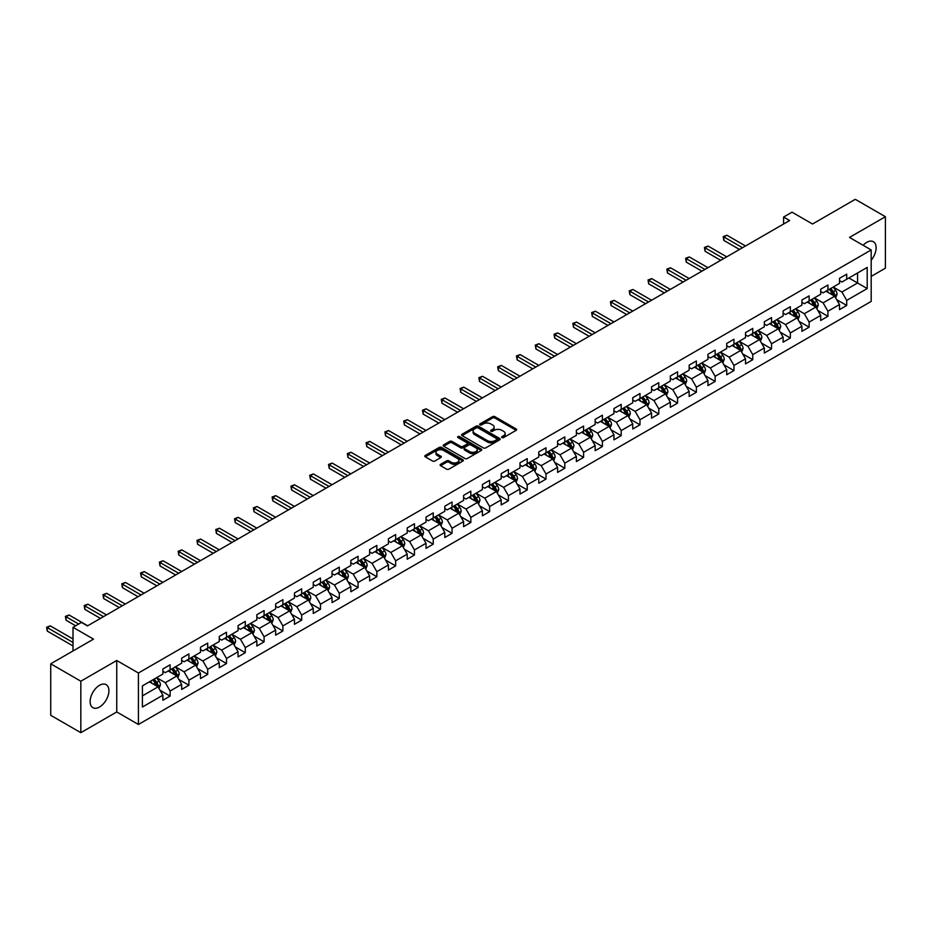 <?xml version="1.0" encoding="UTF-8"?>
<svg xmlns="http://www.w3.org/2000/svg" width="932" height="932" viewBox="0 0 932 932"><rect width="100%" height="100%" fill="white"/><g stroke="black" fill="none" stroke-linecap="round" stroke-linejoin="round"><path stroke-width="1.4" d="M501.952 437.574A1.165 0.676 0 0 0 503.606 437.574L516.165 430.316A1.678 0.967 0 0 0 516.654 429.629A1.678 0.967 0 0 0 516.165 428.953L494.88 416.662A1.678 0.967 0 0 0 492.515 416.662L479.957 423.92A1.165 0.676 0 0 0 481.611 424.875L483.23 423.932A5.347 3.087 0 0 1 490.803 423.932L492.574 424.957A5.347 3.087 0 0 1 494.146 427.147A5.347 3.087 0 0 1 492.574 429.326L490.954 430.269A1.165 0.676 0 0 0 492.609 431.225L494.228 430.281A5.347 3.087 0 0 1 501.8 430.281L503.571 431.306A5.347 3.087 0 0 1 505.144 433.497A5.347 3.087 0 0 1 503.571 435.675L501.952 436.619A1.165 0.676 0 0 0 501.952 437.574L501.952 436.619M99.514 707.015A13.293 7.677 120 0 0 108.194 695.307A13.293 7.677 120 0 0 106.155 684.659A13.293 7.677 120 0 0 99.514 685.311A13.293 7.677 120 0 0 90.835 697.031A13.293 7.677 120 0 0 92.874 707.679A13.293 7.677 120 0 0 99.514 707.015M871.187 260.203A13.293 7.677 120 0 0 873.366 241.714A13.293 7.677 120 0 0 866.725 242.367A13.293 7.677 120 0 0 863.114 245.291M440.603 464.322A1.678 0.967 0 0 0 440.114 464.998A1.678 0.967 0 0 0 440.603 465.685L446.579 469.134A1.678 0.967 0 0 0 448.944 469.134L462.889 461.072A1.678 0.967 0 0 0 463.379 460.396A1.678 0.967 0 0 0 462.889 459.709L441.605 447.418A1.678 0.967 0 0 0 439.24 447.418L425.283 455.48A1.678 0.967 0 0 0 424.794 456.156A1.678 0.967 0 0 0 425.283 456.843L432.506 461.002A1.678 0.967 0 0 0 434.871 461.002L440.836 457.554A1.678 0.967 0 0 0 441.325 456.878A1.678 0.967 0 0 0 440.836 456.191L437.259 454.129A4.474 2.586 0 0 1 435.955 452.3A4.474 2.586 0 0 1 438.716 449.911A4.474 2.586 0 0 1 443.585 450.471L457.6 458.567A4.474 2.586 0 0 1 458.917 460.396A4.474 2.586 0 0 1 456.156 462.773A4.474 2.586 0 0 1 451.274 462.214L448.944 460.874A1.678 0.967 0 0 0 446.579 460.874L440.603 464.322L440.603 465.685L446.579 462.26L446.579 460.874M871.187 276.385L885.4 268.183L885.4 216.702L855.285 199.32L812.506 224.006L792.025 212.181L783.591 217.051L789.614 220.535L87.468 625.908L81.445 622.436L73.011 627.306L73.011 650.955M80.839 681.21L80.839 732.68L116.745 711.955L116.745 660.485L80.839 681.21L50.724 663.817L93.491 639.131L73.011 627.306M116.745 660.485L138.425 673.009L871.187 249.951L871.187 301.42L138.425 724.479L138.425 673.009M885.4 216.702L849.495 237.427L871.187 249.951M483.347 447.896A1.678 0.967 0 0 0 485.723 447.896L499.668 439.846A1.678 0.967 0 0 0 500.158 439.158A1.678 0.967 0 0 0 499.668 438.471L478.384 426.18A1.678 0.967 0 0 0 476.019 426.18L462.062 434.242A1.678 0.967 0 0 0 461.573 434.929A1.678 0.967 0 0 0 462.062 435.605L483.347 447.896M458.451 437.819A1.165 0.676 0 0 1 459.639 437.993L481.262 450.471L467.328 458.509A1.678 0.967 0 0 1 464.963 458.509L443.679 446.23L449.643 442.805L449.643 441.407L443.679 444.855A1.678 0.967 0 0 0 443.189 445.543A1.678 0.967 0 0 0 443.679 446.23L443.679 444.855M449.643 442.805A1.678 0.967 0 0 1 452.008 442.805L452.008 441.407A1.678 0.967 0 0 0 449.643 441.407M452.008 441.407L460.653 446.393A1.678 0.967 0 0 0 463.018 446.393L466.979 444.11A1.678 0.967 0 0 0 467.468 443.422A1.678 0.967 0 0 0 466.979 442.747L457.985 437.551A1.165 0.676 0 0 1 459.639 436.595L481.285 449.096A1.678 0.967 0 0 1 481.774 449.772A1.678 0.967 0 0 1 481.285 450.459L481.285 449.096M80.839 732.68L50.724 715.298L50.724 663.817M160.059 690.286L170.113 696.099L170.113 691.02L181.682 684.344L181.682 689.424L188.905 685.241L188.905 680.174L200.473 673.487L200.473 678.566L207.708 674.395L207.708 669.316L219.276 662.64L219.276 667.72L226.499 663.549L226.499 658.47L238.068 651.794L238.068 656.862L245.291 652.691L245.291 647.612L256.859 640.936L256.859 646.016L264.094 641.845L264.094 636.766L275.651 630.09L275.651 635.17L282.885 630.987L282.885 625.92L294.454 619.232L294.454 624.312L301.677 620.141L301.677 615.062L313.245 608.386L313.245 613.466L320.468 609.295L320.468 604.216L332.037 597.54L332.037 602.608L339.271 598.437L339.271 593.358L350.84 586.682L350.84 591.762L358.063 587.591L358.063 582.512L369.631 575.836L369.631 580.916L376.854 576.733L376.854 571.654L388.423 564.978L388.423 570.058L395.657 565.887L395.657 560.808L407.214 554.132L407.214 559.212L414.449 555.029L414.449 549.962L426.017 543.274L426.017 548.354L433.24 544.183L433.24 539.104L444.809 532.428L444.809 537.508L452.032 533.337L452.032 528.258L463.6 521.582L463.6 526.65L470.835 522.479L470.835 517.4L482.392 510.724L482.392 515.804L489.626 511.633L489.626 506.554L501.195 499.878L501.195 504.958L508.418 500.775L508.418 495.696L519.986 489.02L519.986 494.1L527.221 489.929L527.221 484.85L538.778 478.174L538.778 483.254L546.012 479.083L546.012 474.004L557.581 467.316L557.581 472.396L564.804 468.225L564.804 463.146L576.372 456.47L576.372 461.55L583.595 457.379L583.595 452.3L595.164 445.624L595.164 450.692L602.398 446.521L602.398 441.442L613.955 434.766L613.955 439.846L621.19 435.675L621.19 430.596L632.758 423.92L632.758 429L639.981 424.817L639.981 419.75L651.55 413.062L651.55 418.142L658.784 413.971L658.784 408.892L670.341 402.216L670.341 407.296L677.576 403.125L677.576 398.046L689.144 391.37L689.144 396.438L696.367 392.267L696.367 387.188L707.936 380.512L707.936 385.592L715.159 381.421L715.159 376.342L726.727 369.666L726.727 374.746L733.962 370.563L733.962 365.484L745.518 358.808L745.518 363.888L752.753 359.717L752.753 354.638L764.322 347.962L764.322 353.042L771.545 348.859L771.545 343.792L783.113 337.104L783.113 342.184L790.348 338.013L790.348 332.934L801.904 326.258L801.904 331.338L809.139 327.167L809.139 322.088L820.708 315.412L820.708 320.48L827.931 316.309L827.931 311.23L839.499 304.554L839.499 309.634L846.722 305.463L846.722 300.384L867.203 288.559L867.203 267.414L857.568 272.971L857.568 282.99L867.203 288.559M170.113 696.099L162.89 700.27L162.89 695.19L142.41 707.015L142.41 685.87L162.89 674.046L162.89 668.966L170.113 664.796L170.113 669.875L181.682 663.2L181.682 658.12L188.905 653.949L188.905 659.029L200.473 652.342L200.473 647.262L207.708 643.092L207.708 648.171L219.276 641.496L219.276 636.416L226.499 632.246L226.499 637.325L238.068 630.649L238.068 625.57L245.291 621.388L245.291 626.467L256.859 619.792L256.859 614.712L264.094 610.542L264.094 615.621L275.651 608.946L275.651 603.866L282.885 599.695L282.885 604.763L294.454 598.088L294.454 593.008L301.677 588.838L301.677 593.917L313.245 587.242L313.245 582.162L320.468 577.991L320.468 583.071L332.037 576.384L332.037 571.316L339.271 567.134L339.271 572.213L350.84 565.538L350.84 560.458L358.063 556.288L358.063 561.367L369.631 554.691L369.631 549.612L376.854 545.43L376.854 550.509L388.423 543.834L388.423 538.754L395.657 534.584L395.657 539.663L407.214 532.988L407.214 527.908L414.449 523.737L414.449 528.805L426.017 522.13L426.017 517.05L433.24 512.88L433.24 517.959L444.809 511.284L444.809 506.204L452.032 502.033L452.032 507.113L463.6 500.426L463.6 495.358L470.835 491.176L470.835 496.255L482.392 489.58L482.392 484.5L489.626 480.33L489.626 485.409L501.195 478.733L501.195 473.654L508.418 469.483L508.418 474.551L519.986 467.876L519.986 462.796L527.221 458.626L527.221 463.705L538.778 457.03L538.778 451.95L546.012 447.779L546.012 452.859L557.581 446.172L557.581 441.092L564.804 436.922L564.804 442.001L576.372 435.326L576.372 430.246L583.595 426.075L583.595 431.155L595.164 424.479L595.164 419.4L602.398 415.218L602.398 420.297L613.955 413.622L613.955 408.542L621.19 404.372L621.19 409.451L632.758 402.775L632.758 397.696L639.981 393.525L639.981 398.593L651.55 391.918L651.55 386.838L658.784 382.668L658.784 387.747L670.341 381.072L670.341 375.992L677.576 371.821L677.576 376.901L689.144 370.214L689.144 365.146L696.367 360.964L696.367 366.043L707.936 359.368L707.936 354.288L715.159 350.117L715.159 355.197L726.727 348.521L726.727 343.442L733.962 339.26L733.962 344.339L745.518 337.664L745.518 332.584L752.753 328.413L752.753 333.493L764.322 326.817L764.322 321.738L771.545 317.567L771.545 322.635L783.113 315.96L783.113 310.88L790.348 306.71L790.348 311.789L801.904 305.113L801.904 300.034L809.139 295.863L809.139 300.943L820.708 294.256L820.708 289.188L827.931 285.006L827.931 290.085L839.499 283.41L839.499 278.33L846.722 274.159L846.722 279.239L867.203 267.414M168.191 670.982L176.859 675.991L165.302 682.678L156.623 677.669M162.89 671.261L165.302 672.659L170.113 669.875M165.302 682.678L170.113 691.02M176.859 675.991L181.682 684.344M186.983 660.136L195.662 665.145L184.093 671.821L175.414 666.811M181.682 660.415L184.093 661.802L188.905 659.029M184.093 671.821L188.905 680.174M195.662 665.145L200.473 673.487M205.774 649.289L214.453 654.299L202.885 660.974L194.206 655.965M200.473 649.569L202.885 650.955L207.708 648.171M202.885 660.974L207.708 669.316M214.453 654.299L219.276 662.64M224.577 638.432L233.245 643.441L221.676 650.117L213.009 645.107M219.276 638.711L221.676 640.109L226.499 637.325M221.676 650.117L226.499 658.47M233.245 643.441L238.068 651.794M243.369 627.586L252.036 632.595L240.479 639.27L231.8 634.261M238.068 627.865L240.479 629.251L245.291 626.467M240.479 639.27L245.291 647.612M252.036 632.595L256.859 640.936M262.16 616.728L270.839 621.737L259.271 628.413L250.591 623.415M256.859 617.007L259.271 618.405L264.094 615.621M259.271 628.413L264.094 636.766M270.839 621.737L275.651 630.09M280.951 605.882L289.631 610.891L278.062 617.567L269.395 612.557M275.651 606.161L278.062 607.548L282.885 604.763M278.062 617.567L282.885 625.92M289.631 610.891L294.454 619.232M299.755 595.035L308.422 600.033L296.854 606.72L288.186 601.711M294.454 595.303L296.854 596.701L301.677 593.917M296.854 606.72L301.677 615.062M308.422 600.033L313.245 608.386M318.546 584.178L327.225 589.187L315.657 595.863L306.978 590.853M313.245 584.457L315.657 585.844L320.468 583.071M315.657 595.863L320.468 604.216M327.225 589.187L332.037 597.54M337.337 573.331L346.017 578.341L334.448 585.016L325.769 580.007M332.037 573.611L334.448 574.997L339.271 572.213M334.448 585.016L339.271 593.358M346.017 578.341L350.84 586.682M356.14 562.474L364.808 567.483L353.24 574.159L344.572 569.149M350.84 562.753L353.24 564.151L358.063 561.367M353.24 574.159L358.063 582.512M364.808 567.483L369.631 575.836M374.932 551.628L383.6 556.637L372.043 563.312L363.363 558.303M369.631 551.907L372.043 553.293L376.854 550.509M372.043 563.312L376.854 571.654M383.6 556.637L388.423 564.978M393.723 540.77L402.403 545.779L390.834 552.466L382.155 547.457M388.423 541.049L390.834 542.447L395.657 539.663M390.834 552.466L395.657 560.808M402.403 545.779L407.214 554.132M412.515 529.924L421.194 534.933L409.626 541.608L400.958 536.599M407.214 530.203L409.626 531.59L414.449 528.805M409.626 541.608L414.449 549.962M421.194 534.933L426.017 543.274M431.318 519.077L439.986 524.075L428.417 530.762L419.75 525.753M426.017 519.345L428.417 520.743L433.24 517.959M428.417 530.762L433.24 539.104M439.986 524.075L444.809 532.428M450.109 508.22L458.789 513.229L447.22 519.905L438.541 514.895M444.809 508.499L447.22 509.886L452.032 507.113M447.22 519.905L452.032 528.258M458.789 513.229L463.6 521.582M468.901 497.373L477.58 502.383L466.012 509.058L457.332 504.049M463.6 497.653L466.012 499.039L470.835 496.255M466.012 509.058L470.835 517.4M477.58 502.383L482.392 510.724M487.704 486.516L496.372 491.525L484.803 498.201L476.135 493.203M482.392 486.795L484.803 488.193L489.626 485.409M484.803 498.201L489.626 506.554M496.372 491.525L501.195 499.878M506.495 475.67L515.163 480.679L503.606 487.354L494.927 482.345M501.195 475.949L503.606 477.335L508.418 474.551M503.606 487.354L508.418 495.696M515.163 480.679L519.986 489.02M525.287 464.812L533.966 469.821L522.398 476.508L513.718 471.499M519.986 465.091L522.398 466.489L527.221 463.705M522.398 476.508L527.221 484.85M533.966 469.821L538.778 478.174M544.078 453.966L552.758 458.975L541.189 465.651L532.522 460.641M538.778 454.245L541.189 455.632L546.012 452.859M541.189 465.651L546.012 474.004M552.758 458.975L557.581 467.316M562.881 443.119L571.549 448.129L559.981 454.804L551.313 449.795M557.581 443.399L559.981 444.785L564.804 442.001M559.981 454.804L564.804 463.146M571.549 448.129L576.372 456.47M581.673 432.262L590.352 437.271L578.784 443.947L570.104 438.937M576.372 432.541L578.784 433.939L583.595 431.155M578.784 443.947L583.595 452.3M590.352 437.271L595.164 445.624M600.464 421.415L609.144 426.425L597.575 433.1L588.896 428.091M595.164 421.695L597.575 423.081L602.398 420.297M597.575 433.1L602.398 441.442M609.144 426.425L613.955 434.766M619.256 410.558L627.935 415.567L616.367 422.243L607.699 417.245M613.955 410.837L616.367 412.235L621.19 409.451M616.367 422.243L621.19 430.596M627.935 415.567L632.758 423.92M638.059 399.712L646.726 404.721L635.17 411.396L626.49 406.387M632.758 399.991L635.17 401.377L639.981 398.593M635.17 411.396L639.981 419.75M646.726 404.721L651.55 413.062M656.85 388.865L665.53 393.863L653.961 400.55L645.282 395.541M651.55 389.133L653.961 390.531L658.784 387.747M653.961 400.55L658.784 408.892M665.53 393.863L670.341 402.216M675.642 378.008L684.321 383.017L672.753 389.692L664.085 384.683M670.341 378.287L672.753 379.673L677.576 376.901M672.753 389.692L677.576 398.046M684.321 383.017L689.144 391.37M694.445 367.161L703.112 372.171L691.544 378.846L682.876 373.837M689.144 367.441L691.544 368.827L696.367 366.043M691.544 378.846L696.367 387.188M703.112 372.171L707.936 380.512M713.236 356.304L721.916 361.313L710.347 367.989L701.668 362.979M707.936 356.583L710.347 357.981L715.159 355.197M710.347 367.989L715.159 376.342M721.916 361.313L726.727 369.666M732.028 345.457L740.707 350.467L729.139 357.142L720.459 352.133M726.727 345.737L729.139 347.123L733.962 344.339M729.139 357.142L733.962 365.484M740.707 350.467L745.518 358.808M750.819 334.6L759.498 339.609L747.93 346.296L739.262 341.287M745.518 334.879L747.93 336.277L752.753 333.493M747.93 346.296L752.753 354.638M759.498 339.609L764.322 347.962M769.622 323.753L778.29 328.763L766.733 335.438L758.054 330.429M764.322 324.033L766.733 325.419L771.545 322.635M766.733 335.438L771.545 343.792M778.29 328.763L783.113 337.104M788.414 312.907L797.093 317.917L785.525 324.592L776.845 319.583M783.113 313.175L785.525 314.573L790.348 311.789M785.525 324.592L790.348 332.934M797.093 317.917L801.904 326.258M807.205 302.05L815.884 307.059L804.316 313.735L795.648 308.725M801.904 302.329L804.316 303.716L809.139 300.943M804.316 313.735L809.139 322.088M815.884 307.059L820.708 315.412M826.008 291.203L834.676 296.213L823.107 302.888L814.44 297.879M820.708 291.483L823.107 292.869L827.931 290.085M823.107 302.888L827.931 311.23M834.676 296.213L839.499 304.554M848.889 277.981L857.568 282.99L841.911 292.031L833.231 287.033M839.499 280.625L841.911 282.023L846.722 279.239M841.911 292.031L846.722 300.384M116.745 711.955L138.425 724.479M783.591 217.051L783.591 224.006M142.41 695.889L158.067 686.849L149.388 681.84M158.067 686.849L162.89 695.19M836.668 299.65L846.722 305.463M817.877 310.507L827.931 316.309M799.073 321.354L809.139 327.167M780.282 332.2L790.348 338.013M761.491 343.058L771.545 348.859M742.688 353.904L752.753 359.717M723.896 364.762L733.962 370.563M705.105 375.608L715.159 381.421M686.313 386.465L696.367 392.267M667.51 397.312L677.576 403.125M648.719 408.158L658.784 413.971M629.927 419.016L639.981 424.817M611.124 429.862L621.19 435.675M592.333 440.72L602.398 446.521M573.541 451.566L583.595 457.379M554.75 462.423L564.804 468.225M535.947 473.27L546.012 479.083M517.155 484.116L527.221 489.929M498.364 494.974L508.418 500.775M479.561 505.82L489.626 511.633M460.769 516.678L470.835 522.479M441.978 527.524L452.032 533.337M423.186 538.37L433.24 544.183M404.383 549.228L414.449 555.029M385.592 560.074L395.657 565.887M366.8 570.932L376.854 576.733M347.997 581.778L358.063 587.591M329.206 592.635L339.271 598.437M310.414 603.482L320.468 609.295M291.623 614.328L301.677 620.141M272.82 625.186L282.885 630.987M254.028 636.032L264.094 641.845M235.237 646.89L245.291 652.691M216.445 657.736L226.499 663.549M197.642 668.593L207.708 674.395M178.851 679.44L188.905 685.241M502.418 437.737L503.571 437.061A5.347 3.087 0 0 0 505.144 434.883L505.144 433.497M494.146 427.147L494.146 428.534A5.347 3.087 0 0 1 492.574 430.712L491.42 431.388M516.142 430.328L494.88 418.049A1.678 0.967 0 0 0 492.515 418.049L480.423 425.039M499.668 438.471L499.668 439.846L478.384 427.578A1.678 0.967 0 0 0 476.019 427.578L462.086 435.617M496.721 439.636A1.165 0.676 0 0 0 496.721 438.681L478.034 427.893A1.165 0.676 0 0 0 476.38 427.893L474.656 428.883A5.347 3.087 0 0 0 473.095 431.062A5.347 3.087 0 0 0 474.656 433.252L487.436 440.626A5.347 3.087 0 0 0 494.997 440.626L496.721 439.636L496.721 441.022A1.165 0.676 0 0 0 497.059 440.545L497.059 439.158M473.095 431.062L473.095 432.46A5.347 3.087 0 0 0 474.656 434.638L474.656 433.252M496.721 441.022L494.997 442.013A5.347 3.087 0 0 1 487.436 442.013L474.656 434.638M452.008 442.805L460.653 447.791A1.678 0.967 0 0 0 463.018 447.791L466.979 445.496A1.678 0.967 0 0 0 467.468 444.82L467.468 443.422M469.6 451.566A4.474 2.586 0 0 0 474.481 452.125A4.474 2.586 0 0 0 477.242 449.737A4.474 2.586 0 0 0 475.937 447.919L470.998 445.065A1.678 0.967 0 0 0 468.633 445.065L464.672 447.348A1.678 0.967 0 0 0 464.183 448.036A1.678 0.967 0 0 0 464.672 448.711L469.6 451.566L469.6 452.964A4.474 2.586 0 0 0 474.481 453.523A4.474 2.586 0 0 0 477.242 451.135L477.242 449.737M464.183 448.036L464.183 449.422A1.678 0.967 0 0 0 464.672 450.109L464.672 448.711M469.6 452.964L464.672 450.109M458.917 460.396L458.917 461.783A4.474 2.586 0 0 1 456.156 464.171A4.474 2.586 0 0 1 451.274 463.612L448.944 462.26A1.678 0.967 0 0 0 446.579 462.26M435.955 452.3L435.955 453.698A4.474 2.586 0 0 0 437.259 455.515L437.259 454.129M440.836 456.191L440.836 457.554L437.259 455.515M462.866 461.084L441.605 448.816A1.678 0.967 0 0 0 439.24 448.816L425.307 456.855L425.283 455.48M835.631 297.856L837.064 294.244A4.52 2.61 -120 0 0 835.62 290.4L833.138 287.079M828.804 292.811L827.115 290.563M745.518 245.99L726.89 235.225L723.873 236.961L723.873 240.444L739.495 249.461M829.398 289.235L831.892 292.555A4.52 2.61 60 0 1 833.185 295.269L834.629 294.442A4.52 2.61 -120 0 0 833.336 291.728L830.843 288.407M829.713 289.06L832.474 292.741A2.295 1.328 60 0 1 832.893 293.44L834.629 294.442M723.873 240.444L723.209 236.588L742.513 247.726M723.209 236.588L726.89 235.225M816.84 308.713L818.273 305.102A4.52 2.61 -120 0 0 816.828 301.257L814.347 297.937M810.001 303.669L808.312 301.409M726.727 256.836L708.087 246.083L705.081 247.819L705.081 251.29L720.704 260.319M810.607 300.092L813.088 303.413A4.52 2.61 60 0 1 814.382 306.127L815.826 305.288A4.52 2.61 -120 0 0 814.533 302.574L812.052 299.254M810.922 299.906L813.683 303.587A2.295 1.328 60 0 1 814.102 304.286L815.826 305.288M705.081 251.29L704.417 247.434L723.721 258.583M704.417 247.434L708.087 246.083M798.037 319.56L799.47 315.948A4.52 2.61 -120 0 0 798.037 312.103L795.544 308.783M791.21 314.515L789.521 312.267M707.936 267.694L689.296 256.929L686.29 258.665L686.29 262.148L701.913 271.165M791.816 310.938L794.297 314.259A4.52 2.61 60 0 1 795.59 316.973L797.035 316.146A4.52 2.61 -120 0 0 795.742 313.432L793.26 310.111M792.13 310.764L794.88 314.445A2.295 1.328 60 0 1 795.299 315.144L797.035 316.146M686.29 262.148L685.626 258.281L704.918 269.43M685.626 258.281L689.296 256.929M779.245 330.406L780.678 326.806A4.52 2.61 -120 0 0 779.234 322.961L776.752 319.641M772.418 325.373L770.729 323.113M689.144 278.54L670.504 267.775L667.487 269.523L667.487 272.994L683.109 282.023M773.012 321.796L775.506 325.117A4.52 2.61 60 0 1 776.799 327.831L778.243 326.992A4.52 2.61 -120 0 0 776.95 324.278L774.457 320.957M773.327 321.61L776.088 325.291A2.295 1.328 60 0 1 776.507 325.99L778.243 326.992M667.487 272.994L666.823 269.138L686.127 280.276M666.823 269.138L670.504 267.775M760.454 341.263L761.887 337.652A4.52 2.61 -120 0 0 760.442 333.807L757.961 330.487M753.627 336.219L751.938 333.971M670.341 289.398L651.701 278.633L648.695 280.369L648.695 283.852L664.318 292.869M754.221 332.642L756.714 335.963A4.52 2.61 60 0 1 757.996 338.677L759.452 337.838A4.52 2.61 -120 0 0 758.159 335.124L755.666 331.804M754.536 332.456L757.297 336.149A2.295 1.328 60 0 1 757.716 336.848L759.452 337.838M648.695 283.852L648.031 279.984L667.335 291.134M648.031 279.984L651.701 278.633M741.651 352.11L743.095 348.498A4.52 2.61 -120 0 0 741.651 344.654L739.158 341.333M734.824 347.065L733.135 344.817M651.55 300.244L632.91 289.479L629.904 291.227L629.904 294.698L645.527 303.716M735.43 343.5L737.911 346.809A4.52 2.61 60 0 1 739.204 349.535L740.649 348.696A4.52 2.61 -120 0 0 739.356 345.982L736.874 342.661M735.744 343.314L738.505 346.995A2.295 1.328 60 0 1 738.913 347.694L740.649 348.696M629.904 294.698L629.24 290.842L648.532 301.98M629.24 290.842L632.91 289.479M722.859 362.967L724.292 359.356A4.52 2.61 -120 0 0 722.859 355.511L720.366 352.191M716.032 357.923L714.343 355.663M632.758 311.09L614.118 300.337L611.101 302.073L611.101 305.556L626.735 314.573M716.638 354.346L719.12 357.667A4.52 2.61 60 0 1 720.413 360.381L721.857 359.542A4.52 2.61 -120 0 0 720.564 356.828L718.083 353.508M716.953 354.16L719.702 357.841A2.295 1.328 60 0 1 720.121 358.54L721.857 359.542M611.101 305.556L610.437 301.688L629.741 312.837M610.437 301.688L614.118 300.337M704.068 373.814L705.501 370.202A4.52 2.61 -120 0 0 704.056 366.358L701.575 363.037M697.241 368.769L695.552 366.521M613.955 321.948L595.327 311.183L592.309 312.919L592.309 316.402L607.932 325.419M697.835 365.193L700.328 368.513A4.52 2.61 60 0 1 701.621 371.227L703.066 370.4A4.52 2.61 -120 0 0 701.773 367.686L699.28 364.365M698.15 365.018L700.911 368.699A2.295 1.328 60 0 1 701.33 369.398L703.066 370.4M592.309 316.402L591.645 312.546L610.949 323.684M591.645 312.546L595.327 311.183M685.276 384.671L686.709 381.06A4.52 2.61 -120 0 0 685.265 377.215L682.783 373.895M678.438 379.627L676.749 377.367M595.164 332.794L576.524 322.041L573.518 323.777L573.518 327.248L589.14 336.277M679.044 376.05L681.525 379.371A4.52 2.61 60 0 1 682.818 382.085L684.263 381.246A4.52 2.61 -120 0 0 682.97 378.532L680.488 375.212M679.358 375.864L682.119 379.545A2.295 1.328 60 0 1 682.539 380.244L684.263 381.246M573.518 327.248L572.854 323.392L592.158 334.53M572.854 323.392L576.524 322.041M666.473 395.517L667.906 391.906A4.52 2.61 -120 0 0 666.473 388.062L663.98 384.741M659.646 390.473L657.957 388.225M576.372 343.652L557.732 332.887L554.726 334.623L554.726 338.106L570.349 347.123M660.252 386.897L662.734 390.217A4.52 2.61 60 0 1 664.027 392.931L665.471 392.104A4.52 2.61 -120 0 0 664.178 389.378L661.697 386.069M660.567 386.722L663.316 390.403A2.295 1.328 60 0 1 663.735 391.102L665.471 392.104M554.726 338.106L554.062 334.238L573.355 345.388M554.062 334.238L557.732 332.887M647.682 406.364L649.115 402.752A4.52 2.61 -120 0 0 647.67 398.908L645.189 395.599M640.855 401.331L639.166 399.071M557.581 354.498L538.941 343.733L535.923 345.481L535.923 348.952L551.546 357.981M641.449 397.754L643.942 401.075A4.52 2.61 60 0 1 645.235 403.789L646.68 402.95A4.52 2.61 -120 0 0 645.387 400.236L642.894 396.916M641.764 397.568L644.525 401.249A2.295 1.328 60 0 1 644.944 401.948L646.68 402.95M535.923 348.952L535.259 345.096L554.563 356.234M535.259 345.096L538.941 343.733M628.89 417.221L630.323 413.61A4.52 2.61 -120 0 0 628.879 409.765L626.397 406.445M622.063 412.177L620.374 409.917M538.778 365.344L520.138 354.591L517.132 356.327L517.132 359.81L532.755 368.827M622.658 408.6L625.151 411.921A4.52 2.61 60 0 1 626.432 414.635L627.888 413.796A4.52 2.61 -120 0 0 626.595 411.082L624.102 407.762M622.972 408.414L625.733 412.107A2.295 1.328 60 0 1 626.153 412.806L627.888 413.796M517.132 359.81L516.468 355.942L535.772 367.092M516.468 355.942L520.138 354.591M610.099 428.068L611.532 424.456A4.52 2.61 -120 0 0 610.087 420.612L607.594 417.291M603.26 423.023L601.571 420.775M519.986 376.202L501.346 365.437L498.34 367.185L498.34 370.656L513.963 379.673M603.866 419.447L606.348 422.767A4.52 2.61 60 0 1 607.641 425.481L609.085 424.654A4.52 2.61 -120 0 0 607.792 421.94L605.311 418.619M604.181 419.272L606.942 422.953A2.295 1.328 60 0 1 607.349 423.652L609.085 424.654M498.34 370.656L497.676 366.8L516.969 377.938M497.676 366.8L501.346 365.437M591.296 438.925L592.729 435.314A4.52 2.61 -120 0 0 591.296 431.469L588.803 428.149M584.469 433.881L582.78 431.621M501.195 387.048L482.555 376.295L479.537 378.031L479.537 381.503L495.172 390.531M585.075 430.304L587.556 433.625A4.52 2.61 60 0 1 588.849 436.339L590.294 435.5A4.52 2.61 -120 0 0 589.001 432.786L586.519 429.466M585.389 430.118L588.139 433.799A2.295 1.328 60 0 1 588.558 434.498L590.294 435.5M479.537 381.503L478.885 377.646L498.177 388.795M478.885 377.646L482.555 376.295M572.504 449.772L573.937 446.16A4.52 2.61 -120 0 0 572.493 442.316L570.011 438.995M565.677 444.727L563.988 442.479M482.392 397.906L463.763 387.141L460.746 388.877L460.746 392.36L476.368 401.377M566.272 441.151L568.765 444.471A4.52 2.61 60 0 1 570.058 447.185L571.502 446.358A4.52 2.61 -120 0 0 570.209 443.644L567.716 440.323M566.586 440.976L569.347 444.657A2.295 1.328 60 0 1 569.767 445.356L571.502 446.358M460.746 392.36L460.082 388.504L479.386 399.642M460.082 388.504L463.763 387.141M553.713 460.618L555.146 457.018A4.52 2.61 -120 0 0 553.701 453.173L551.22 449.853M546.874 455.585L545.185 453.325M463.6 408.752L444.96 397.999L441.954 399.735L441.954 403.207L457.577 412.235M547.48 452.008L549.962 455.329A4.52 2.61 60 0 1 551.255 458.043L552.699 457.204A4.52 2.61 -120 0 0 551.418 454.49L548.925 451.17M547.795 451.822L550.556 455.503A2.295 1.328 60 0 1 550.975 456.202L552.699 457.204M441.954 403.207L441.29 399.35L460.594 410.488M441.29 399.35L444.96 397.999M534.91 471.476L536.343 467.864A4.52 2.61 -120 0 0 534.91 464.02L532.417 460.699M528.083 466.431L526.394 464.183M444.809 419.61L426.169 408.845L423.163 410.581L423.163 414.064L438.786 423.081M528.689 462.855L531.17 466.175A4.52 2.61 60 0 1 532.463 468.889L533.908 468.062A4.52 2.61 -120 0 0 532.615 465.336L530.133 462.016M529.003 462.68L531.753 466.361A2.295 1.328 60 0 1 532.172 467.06L533.908 468.062M423.163 414.064L422.499 410.197L441.791 421.346M422.499 410.197L426.169 408.845M516.118 482.322L517.551 478.71A4.52 2.61 -120 0 0 516.107 474.866L513.625 471.545M509.291 477.289L507.602 475.029M426.017 430.456L407.377 419.691L404.36 421.439L404.36 424.91L419.994 433.939M509.886 473.712L512.379 477.021A4.52 2.61 60 0 1 513.672 479.747L515.116 478.908A4.52 2.61 -120 0 0 513.823 476.194L511.33 472.873M510.2 473.526L512.961 477.207A2.295 1.328 60 0 1 513.381 477.906L515.116 478.908M404.36 424.91L403.696 421.054L423 432.192M403.696 421.054L407.377 419.691M497.327 493.179L498.76 489.568A4.52 2.61 -120 0 0 497.315 485.723L494.834 482.403M490.5 488.135L488.811 485.875M407.214 441.302L388.586 430.549L385.568 432.285L385.568 435.768L401.191 444.785M491.094 484.558L493.587 487.879A4.52 2.61 60 0 1 494.869 490.593L496.325 489.754A4.52 2.61 -120 0 0 495.032 487.04L492.539 483.72M491.409 484.372L494.17 488.053A2.295 1.328 60 0 1 494.589 488.752L496.325 489.754M385.568 435.768L384.904 431.9L404.208 443.05M384.904 431.9L388.586 430.549M478.535 504.026L479.968 500.414A4.52 2.61 -120 0 0 478.524 496.57L476.031 493.249M471.697 498.981L470.008 496.733M388.423 452.16L369.783 441.395L366.777 443.131L366.777 446.614L382.4 455.632M472.303 495.405L474.784 498.725A4.52 2.61 60 0 1 476.077 501.439L477.522 500.612A4.52 2.61 -120 0 0 476.229 497.898L473.747 494.577M472.617 495.23L475.378 498.911A2.295 1.328 60 0 1 475.798 499.61L477.522 500.612M366.777 446.614L366.113 442.758L385.405 453.896M366.113 442.758L369.783 441.395M459.732 514.883L461.165 511.272A4.52 2.61 -120 0 0 459.732 507.427L457.239 504.107M452.905 509.839L451.216 507.579M369.631 463.006L350.991 452.253L347.974 453.989L347.974 457.461L363.608 466.489M453.511 506.262L455.993 509.583A4.52 2.61 60 0 1 457.286 512.297L458.73 511.458A4.52 2.61 -120 0 0 457.437 508.744L454.956 505.424M453.826 506.076L456.575 509.757A2.295 1.328 60 0 1 456.995 510.456L458.73 511.458M347.974 457.461L347.321 453.604L366.614 464.753M347.321 453.604L350.991 452.253M440.941 525.73L442.374 522.118A4.52 2.61 -120 0 0 440.929 518.274L438.448 514.953M434.114 520.685L432.425 518.437M350.828 473.864L332.2 463.099L329.182 464.835L329.182 468.318L344.805 477.335M434.708 517.109L437.201 520.429A4.52 2.61 60 0 1 438.494 523.143L439.939 522.316A4.52 2.61 -120 0 0 438.646 519.602L436.153 516.281M435.023 516.934L437.784 520.615A2.295 1.328 60 0 1 438.203 521.314L439.939 522.316M329.182 468.318L328.518 464.451L347.822 475.6M328.518 464.451L332.2 463.099M422.149 536.576L423.582 532.976A4.52 2.61 -120 0 0 422.138 529.12L419.656 525.811M415.311 531.543L413.622 529.283M332.037 484.71L313.397 473.945L310.391 475.693L310.391 479.165L326.014 488.193M415.917 527.966L418.398 531.287A4.52 2.61 60 0 1 419.691 534.001L421.136 533.162A4.52 2.61 -120 0 0 419.854 530.448L417.361 527.128M416.231 527.78L418.992 531.461A2.295 1.328 60 0 1 419.412 532.16L421.136 533.162M310.391 479.165L309.727 475.308L329.031 486.446M309.727 475.308L313.397 473.945M403.346 547.433L404.779 543.822A4.52 2.61 -120 0 0 403.346 539.977L400.853 536.657M396.519 542.389L394.83 540.141M313.245 495.568L294.605 484.803L291.6 486.539L291.6 490.022L307.222 499.039M397.125 538.812L399.607 542.133A4.52 2.61 60 0 1 400.9 544.847L402.344 544.008A4.52 2.61 -120 0 0 401.051 541.294L398.57 537.974M397.44 538.626L400.189 542.319A2.295 1.328 60 0 1 400.609 543.018L402.344 544.008M291.6 490.022L290.935 486.155L310.228 497.304M290.935 486.155L294.605 484.803M384.555 558.28L385.988 554.668A4.52 2.61 -120 0 0 384.543 550.824L382.062 547.503M377.728 553.235L376.039 550.987M294.454 506.414L275.814 495.649L272.796 497.397L272.796 500.868L288.431 509.886M378.322 549.659L380.815 552.979A4.52 2.61 60 0 1 382.108 555.705L383.553 554.866A4.52 2.61 -120 0 0 382.26 552.152L379.778 548.832M378.637 549.484L381.398 553.165A2.295 1.328 60 0 1 381.817 553.864L383.553 554.866M272.796 500.868L272.132 497.012L291.436 508.15M272.132 497.012L275.814 495.649M365.763 569.137L367.196 565.526A4.52 2.61 -120 0 0 365.752 561.681L363.27 558.361M358.937 564.093L357.247 561.833M275.651 517.26L257.022 506.507L254.005 508.243L254.005 511.726L269.628 520.743M359.531 560.516L362.024 563.837A4.52 2.61 60 0 1 363.317 566.551L364.762 565.712A4.52 2.61 -120 0 0 363.468 562.998L360.975 559.678M359.845 560.33L362.606 564.011A2.295 1.328 60 0 1 363.026 564.71L364.762 565.712M254.005 511.726L253.341 507.858L272.645 519.008M253.341 507.858L257.022 506.507M346.972 579.984L348.405 576.372A4.52 2.61 -120 0 0 346.96 572.528L344.467 569.207M340.133 574.939L338.444 572.691M256.859 528.118L238.219 517.353L235.214 519.089L235.214 522.572L250.836 531.59M340.739 571.363L343.221 574.683A4.52 2.61 60 0 1 344.514 577.397L345.958 576.57A4.52 2.61 -120 0 0 344.665 573.856L342.184 570.535M341.054 571.188L343.815 574.869A2.295 1.328 60 0 1 344.234 575.568L345.958 576.57M235.214 522.572L234.549 518.716L253.854 529.854M234.549 518.716L238.219 517.353M328.169 590.841L329.602 587.23A4.52 2.61 -120 0 0 328.169 583.385L325.676 580.065M321.342 585.797L319.653 583.537M238.068 538.964L219.428 528.211L216.41 529.947L216.41 533.419L232.045 542.447M321.948 582.22L324.429 585.541A4.52 2.61 60 0 1 325.722 588.255L327.167 587.416A4.52 2.61 -120 0 0 325.874 584.702L323.392 581.382M322.262 582.034L325.012 585.715A2.295 1.328 60 0 1 325.431 586.414L327.167 587.416M216.41 533.419L215.758 529.562L235.05 540.7M215.758 529.562L219.428 528.211M309.377 601.688L310.81 598.076A4.52 2.61 -120 0 0 309.366 594.232L306.884 590.911M302.55 596.643L300.861 594.395M219.265 549.822L200.636 539.057L197.619 540.793L197.619 544.276L213.242 553.293M303.145 593.067L305.638 596.387A4.52 2.61 60 0 1 306.931 599.101L308.375 598.274A4.52 2.61 -120 0 0 307.082 595.548L304.589 592.239M303.459 592.892L306.22 596.573A2.295 1.328 60 0 1 306.64 597.272L308.375 598.274M197.619 544.276L196.955 540.409L216.259 551.558M196.955 540.409L200.636 539.057M290.586 612.534L292.019 608.922A4.52 2.61 -120 0 0 290.574 605.078L288.093 601.769M283.747 607.501L282.07 605.241M200.473 560.668L181.833 549.903L178.828 551.651L178.828 555.123L194.45 564.151M284.353 603.924L286.835 607.245A4.52 2.61 60 0 1 288.128 609.959L289.572 609.12A4.52 2.61 -120 0 0 288.291 606.406L285.798 603.086M284.668 603.738L287.429 607.419A2.295 1.328 60 0 1 287.848 608.118L289.572 609.12M178.828 555.123L178.163 551.266L197.468 562.404M178.163 551.266L181.833 549.903M271.783 623.392L273.216 619.78A4.52 2.61 -120 0 0 271.783 615.936L269.29 612.615M264.956 618.347L263.267 616.087M181.682 571.514L163.042 560.761L160.036 562.497L160.036 565.98L175.659 574.997M265.562 614.771L268.043 618.091A4.52 2.61 60 0 1 269.336 620.805L270.781 619.966A4.52 2.61 -120 0 0 269.488 617.252L267.006 613.932M265.876 614.584L268.637 618.277A2.295 1.328 60 0 1 269.045 618.964L270.781 619.966M160.036 565.98L159.372 562.113L178.664 573.262M159.372 562.113L163.042 560.761M252.991 634.238L254.424 630.626A4.52 2.61 -120 0 0 252.98 626.782L250.498 623.461M246.165 629.193L244.475 626.945M162.89 582.372L144.25 571.607L141.233 573.355L141.233 576.826L156.867 585.844M246.759 625.617L249.252 628.937A4.52 2.61 60 0 1 250.545 631.651L251.99 630.824A4.52 2.61 -120 0 0 250.696 628.11L248.215 624.789M247.073 625.442L249.834 629.123A2.295 1.328 60 0 1 250.254 629.822L251.99 630.824M141.233 576.826L140.569 572.97L159.873 584.108M140.569 572.97L144.25 571.607M234.2 645.095L235.633 641.484A4.52 2.61 -120 0 0 234.188 637.639L231.707 634.319M227.373 640.051L225.684 637.791M144.087 593.218L125.459 582.465L122.441 584.201L122.441 587.673L138.064 596.701M227.967 636.474L230.46 639.795A4.52 2.61 60 0 1 231.753 642.509L233.198 641.67A4.52 2.61 -120 0 0 231.905 638.956L229.412 635.636M228.282 636.288L231.043 639.969A2.295 1.328 60 0 1 231.462 640.668L233.198 641.67M122.441 587.673L121.777 583.816L141.082 594.966M121.777 583.816L125.459 582.465M215.409 655.942L216.841 652.33A4.52 2.61 -120 0 0 215.397 648.486L212.904 645.165M208.57 650.897L206.881 648.649M125.296 604.076L106.656 593.311L103.65 595.047L103.65 598.53L119.273 607.548M209.176 647.321L211.657 650.641A4.52 2.61 60 0 1 212.95 653.355L214.395 652.528A4.52 2.61 -120 0 0 213.102 649.814L210.62 646.493M209.49 647.146L212.251 650.827A2.295 1.328 60 0 1 212.671 651.526L214.395 652.528M103.65 598.53L102.986 594.674L122.29 605.812M102.986 594.674L106.656 593.311M196.605 666.788L198.038 663.188A4.52 2.61 -120 0 0 196.605 659.343L194.112 656.023M189.779 661.755L188.089 659.495M106.504 614.922L87.864 604.169L84.847 605.905L84.847 609.377L100.481 618.405M190.384 658.178L192.866 661.499A4.52 2.61 60 0 1 194.159 664.213L195.604 663.374A4.52 2.61 -120 0 0 194.31 660.66L191.829 657.34M190.699 657.992L193.448 661.673A2.295 1.328 60 0 1 193.868 662.372L195.604 663.374M84.847 609.377L84.195 605.52L103.487 616.658M84.195 605.52L87.864 604.169M177.814 677.646L179.247 674.034A4.52 2.61 -120 0 0 177.802 670.19L175.321 666.869M170.987 672.601L169.298 670.353M87.701 625.78L69.073 615.015L66.056 616.751L66.056 620.234L75.655 625.78M171.581 669.025L174.074 672.345A4.52 2.61 60 0 1 175.367 675.059L176.812 674.232A4.52 2.61 -120 0 0 175.519 671.506L173.026 668.186M171.896 668.85L174.657 672.531A2.295 1.328 60 0 1 175.076 673.23L176.812 674.232M66.056 620.234L65.391 616.367L78.672 624.032M65.391 616.367L69.073 615.015M159.023 688.492L160.455 684.88A4.52 2.61 -120 0 0 159.011 681.036L156.529 677.715M152.196 683.459L150.506 681.199M73.011 638.991L50.27 625.861L47.264 627.609L47.264 631.081L73.011 645.946M152.79 679.882L155.271 683.191A4.52 2.61 60 0 1 156.564 685.917L158.009 685.078A4.52 2.61 -120 0 0 156.727 682.364L154.234 679.044M153.104 679.696L155.865 683.377A2.295 1.328 60 0 1 156.285 684.076L158.009 685.078M47.264 631.081L46.6 627.224L73.011 642.474M46.6 627.224L50.27 625.861M503.571 437.061L503.571 435.675M490.954 431.225L490.954 430.269M492.574 430.712L492.574 429.326M479.957 424.875L479.957 423.92M492.515 418.049L492.515 416.662M494.88 418.049L494.88 416.662M516.165 430.316L516.165 428.953M462.062 435.605L462.062 434.242M476.019 427.578L476.019 426.18M478.384 427.578L478.384 426.18M487.436 442.013L487.436 440.626M494.997 442.013L494.997 440.626M460.653 447.791L460.653 446.393M463.018 447.791L463.018 446.393M466.979 445.496L466.979 444.11M459.639 437.993L459.639 436.595M448.944 462.26L448.944 460.874M451.274 463.612L451.274 462.214M439.24 448.816L439.24 447.418M441.605 448.816L441.605 447.418M462.889 461.072L462.889 459.709M834.233 295.957L837.029 294.337M833.336 291.728L835.62 290.4M830.121 293.58L831.892 292.555M815.442 306.803L818.238 305.183M814.533 302.574L816.828 301.257M811.329 304.426L813.088 303.413M796.639 317.649L799.446 316.041M795.742 313.432L798.037 312.103M792.538 315.284L794.297 314.259M777.847 328.507L780.655 326.887M776.95 324.278L779.234 322.961M773.735 326.13L775.506 325.117M759.056 339.353L761.852 337.733M758.159 335.124L760.442 333.807M754.943 336.988L756.714 335.963M740.264 350.211L743.06 348.591M739.356 345.982L741.651 344.654M736.152 347.834L737.911 346.809M721.461 361.057L724.269 359.437M720.564 356.828L722.859 355.511M717.349 358.68L719.12 357.667M702.67 371.915L705.466 370.295M701.773 367.686L704.056 366.358M698.557 369.538L700.328 368.513M683.878 382.761L686.674 381.141M682.97 378.532L685.265 377.215M679.766 380.384L681.525 379.371M665.075 393.607L667.883 391.999M664.178 389.378L666.473 388.062M660.974 391.242L662.734 390.217M646.284 404.465L649.091 402.845M645.387 400.236L647.67 398.908M642.171 402.088L643.942 401.075M627.492 415.311L630.288 413.692M626.595 411.082L628.879 409.765M623.38 412.934L625.151 411.921M608.701 426.169L611.497 424.549M607.792 421.94L610.087 420.612M604.588 423.792L606.348 422.767M589.898 437.015L592.705 435.395M589.001 432.786L591.296 431.469M585.785 434.638L587.556 433.625M571.106 447.861L573.902 446.253M570.209 443.644L572.493 442.316M566.994 445.496L568.765 444.471M552.315 458.719L555.111 457.099M551.418 454.49L553.701 453.173M548.202 456.342L549.962 455.329M533.512 469.565L536.319 467.946M532.615 465.336L534.91 464.02M529.411 467.2L531.17 466.175M514.72 480.423L517.528 478.803M513.823 476.194L516.107 474.866M510.608 478.046L512.379 477.021M495.929 491.269L498.725 489.65M495.032 487.04L497.315 485.723M491.816 488.892L493.587 487.879M477.137 502.127L479.933 500.507M476.229 497.898L478.524 496.57M473.025 499.75L474.784 498.725M458.334 512.973L461.142 511.353M457.437 508.744L459.732 507.427M454.222 510.596L455.993 509.583M439.543 523.819L442.339 522.211M438.646 519.602L440.929 518.274M435.43 521.454L437.201 520.429M420.751 534.677L423.547 533.057M419.854 530.448L422.138 529.12M416.639 532.3L418.398 531.287M401.948 545.523L404.756 543.904M401.051 541.294L403.346 539.977M397.848 543.158L399.607 542.133M383.157 556.381L385.965 554.761M382.26 552.152L384.543 550.824M379.044 554.004L380.815 552.979M364.365 567.227L367.161 565.608M363.468 562.998L365.752 561.681M360.253 564.85L362.024 563.837M345.574 578.085L348.37 576.465M344.665 573.856L346.96 572.528M341.462 575.708L343.221 574.683M326.771 588.931L329.578 587.311M325.874 584.702L328.169 583.385M322.658 586.554L324.429 585.541M307.979 599.777L310.775 598.169M307.082 595.548L309.366 594.232M303.867 597.412L305.638 596.387M289.188 610.635L291.984 609.015M288.291 606.406L290.574 605.078M285.075 608.258L286.835 607.245M270.385 621.481L273.192 619.862M269.488 617.252L271.783 615.936M266.284 619.104L268.043 618.091M251.593 632.339L254.401 630.719M250.696 628.11L252.98 626.782M247.481 629.962L249.252 628.937M232.802 643.185L235.598 641.566M231.905 638.956L234.188 637.639M228.69 640.808L230.46 639.795M214.01 654.031L216.806 652.423M213.102 649.814L215.397 648.486M209.898 651.666L211.657 650.641M195.207 664.889L198.015 663.269M194.31 660.66L196.605 659.343M191.095 662.512L192.866 661.499M176.416 675.735L179.212 674.116M175.519 671.506L177.802 670.19M172.304 673.37L174.074 672.345M157.625 686.593L160.421 684.973M156.727 682.364L159.011 681.036M153.512 684.216L155.271 683.191"/></g></svg>

